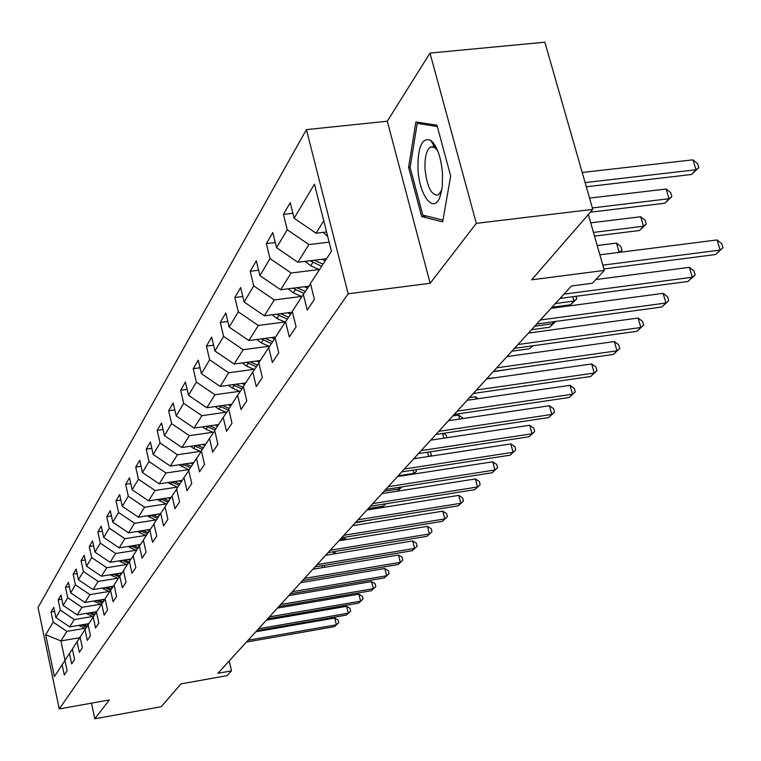 <?xml version="1.0" encoding="UTF-8"?>
<svg xmlns="http://www.w3.org/2000/svg" width="761" height="761" viewBox="0 0 761 761"><rect width="100%" height="100%" fill="white"/><g stroke="black" fill="none" stroke-linecap="round" stroke-linejoin="round"><path stroke-width="1.14" d="M306.417 129.617L38.05 607.487L59.244 708.957L348.158 293.784L306.417 129.617L387.292 121.218L430.165 283.292L476.319 223.354L429.994 53.08L387.292 121.218M429.994 53.08L544.847 42.197L592.79 209.37L531.663 279.81L604.329 270.421L588.339 214.507M434.674 146.578L434.959 145.161M91.482 703.164L94.802 718.803L161.199 706.722L181.023 683.882L227.082 675.625L231.506 670.879L229.223 660.928M476.319 223.354L592.79 209.37M64.951 660.586L62.126 664.714L64.285 675.007L67.101 670.774L64.923 660.424L69.47 653.442L71.686 663.896L74.597 659.511L72.371 648.99L77.089 641.742L79.353 652.377L82.378 647.83L80.095 637.128L84.994 629.613L87.306 640.429L90.445 635.711L88.114 624.829L93.194 617.019L95.563 628.025L98.825 623.126L96.438 612.044L101.717 603.939L104.143 615.135L107.529 610.046L105.085 598.764L110.573 590.336L113.066 601.742L116.585 596.443L114.074 584.962L119.791 576.182L122.34 587.806L126.012 582.289L123.434 570.588L129.389 561.447L132.005 573.29L135.829 567.544L133.185 555.625L139.396 546.094L142.069 558.165L146.064 552.172L143.353 540.015L149.822 530.084L152.581 542.384L156.737 536.134L153.95 523.739L160.714 513.361L163.539 525.918L167.886 519.383L165.032 506.74L172.091 495.896L175.001 508.7L179.548 501.87L176.6 488.971L183.991 477.623L186.987 490.693L191.753 483.549L188.718 470.374L196.452 458.493L199.544 471.839L204.528 464.353L201.408 450.893L209.513 438.441L212.7 452.082L217.931 444.224L214.707 430.469L223.22 417.399L226.512 431.335L232 423.087L228.681 409.028L237.622 395.292L241.018 409.542L246.792 400.866L243.358 386.483L252.776 372.034L256.276 386.617L262.364 377.485L258.807 362.759L268.728 347.539L272.362 362.464L278.773 352.828L275.092 337.76L285.556 321.694L289.323 336.99L296.096 326.821L292.281 311.382L303.335 294.402L307.235 310.079L314.398 299.32L310.44 283.492L331.454 251.235L314.445 184.162L294.127 218.226L290.245 202.711L283.425 214.383L292.89 213.289M62.126 664.714L54.412 676.567L45.67 634.741L53.175 622.156L51.044 611.996L54.592 611.406M283.425 214.383L287.249 229.755L276.547 247.696L272.809 232.543L266.35 243.587L270.041 258.597L259.91 275.587L256.305 260.795L250.188 271.258L253.746 285.917L244.138 302.022L240.647 287.563L234.845 297.494L238.298 311.829L229.175 327.116L225.798 312.98L220.281 322.417L223.62 336.429L214.944 350.964L211.672 337.142L206.431 346.122L209.656 359.829L201.399 373.67L198.231 360.143L193.237 368.695L196.367 382.108L188.5 395.301L185.427 382.06L180.661 390.212L183.696 403.349L176.191 415.934L173.204 402.959L168.657 410.75L171.606 423.62L164.433 435.634L161.541 422.926L157.185 430.374L160.057 442.978L153.199 454.469L150.383 442.017L146.226 449.133L149.013 461.499L142.45 472.495L139.71 460.281L135.724 467.102L138.435 479.221L132.148 489.761L129.484 477.784L125.66 484.319L128.305 496.21L122.274 506.312L119.677 494.555L116.014 500.824L118.592 512.495L112.809 522.189L110.269 510.65L106.749 516.671L109.261 528.134L103.705 537.447L101.232 526.108L97.855 531.891L100.3 543.145L94.963 552.096L92.547 540.966L89.303 546.531L91.691 557.585L86.554 566.203L84.195 555.264L81.066 560.619L83.406 571.482L78.459 579.768L76.157 569.019L73.142 574.175L75.425 584.857L70.659 592.838L68.414 582.27L65.503 587.245L67.739 597.737L63.144 605.442L60.947 595.045L58.14 599.839L60.328 610.16L55.895 617.59L53.746 607.373L51.044 611.996M604.329 270.421L592.41 283.225L571.425 285.965L217.922 673.304L231.506 670.879M88.866 623.659L69.708 626.893L74.283 619.568L92.804 616.467M72.409 649.152L69.47 653.442M55.895 617.59L69.708 626.893M60.328 610.16L74.283 619.568M96.695 611.654L77.203 614.907L81.95 607.326L100.804 604.186M80.133 637.299L77.089 641.742M63.144 605.442L77.203 614.907M67.739 597.737L81.95 607.326M104.97 599.173L84.975 602.493L89.903 594.617L109.099 591.459M88.152 625L84.994 629.613M70.659 592.838L84.975 602.493M75.425 584.857L89.903 594.617M113.36 586.265L93.042 589.604L98.15 581.433L117.708 578.236M96.476 612.225L93.194 617.019M78.459 579.768L93.042 589.604M83.406 571.482L98.15 581.433M122.064 572.871L101.403 576.22L106.721 567.735L126.649 564.519M105.123 598.955L101.717 603.939M86.554 566.203L101.403 576.22M91.691 557.585L106.721 567.735M131.101 558.955L110.107 562.322L115.624 553.504L135.943 550.26M114.121 585.152L110.573 590.336M94.963 552.096L110.107 562.322M100.3 543.145L115.624 553.504M140.5 544.486L119.144 547.872L124.89 538.693L145.617 535.421M123.482 570.788L119.791 576.182M103.705 537.447L119.144 547.872M109.261 528.134L124.89 538.693M150.269 529.428L128.552 532.843L134.535 523.283L155.682 519.982M133.232 555.834L129.389 561.447M112.809 522.189L128.552 532.843M118.592 512.495L134.535 523.283M160.457 513.751L138.35 517.185L144.58 507.226L166.164 503.906M143.401 540.243L139.396 546.094M122.274 506.312L138.35 517.185M128.305 496.21L144.58 507.226M171.101 497.418L148.557 500.871L155.054 490.484L177.094 487.135M154.007 523.968L149.822 530.084M132.148 489.761L148.557 500.871M138.435 479.221L155.054 490.484M182.202 480.381L159.201 483.844L165.993 473.009L188.509 469.642M165.08 506.978L160.714 513.361M142.45 472.495L159.201 483.844M149.013 461.499L165.993 473.009M193.789 462.593L170.321 466.074L177.408 454.755L200.428 451.359M176.666 489.218L172.091 495.896M153.199 454.469L170.321 466.074M160.057 442.978L177.408 454.755M205.889 444.005L181.936 447.506L189.356 435.663L212.89 432.248M188.776 470.64L183.991 477.623M164.433 435.634L181.936 447.506M171.606 423.62L189.356 435.663M218.55 424.571L194.093 428.082L201.855 415.677L225.941 412.253M201.465 451.168L196.452 458.493M176.191 415.934L194.093 428.082M183.696 403.349L201.855 415.677M231.81 404.215L206.821 407.744L214.954 394.75L239.61 391.306M214.773 430.764L209.513 438.441M188.5 395.301L206.821 407.744M196.367 382.108L214.954 394.75M245.698 382.888L220.157 386.426L228.69 372.785L253.955 369.332M228.747 409.332L223.22 417.399M201.399 373.67L220.157 386.426M209.656 359.829L228.69 372.785M260.281 360.505L234.16 364.043L243.13 349.718L269.014 346.255M243.434 386.807L237.622 395.292M214.944 350.964L234.16 364.043M223.62 336.429L243.13 349.718M275.596 336.99L248.876 340.538L258.302 325.461L284.852 321.989M258.892 363.102L252.776 372.034M229.175 327.116L248.876 340.538M238.298 311.829L258.302 325.461M292.072 312.21L264.352 315.796L274.283 299.929L301.527 296.457M275.178 338.122L268.728 347.539M244.138 302.022L264.352 315.796M253.746 285.917L274.283 299.929M308.985 286.165L280.647 289.741L291.13 272.999L319.106 269.537M292.376 311.763L285.556 321.694M259.91 275.587L280.647 289.741M270.041 258.597L291.13 272.999M326.574 258.73L297.855 262.25L308.909 244.576L329.142 242.141M310.545 283.901L303.335 294.402M276.547 247.696L297.855 262.25M287.249 229.755L308.909 244.576M326.564 231.962L316.024 233.208L323.748 220.861M294.127 218.226L316.024 233.208M430.165 283.292L348.158 293.784M94.802 718.803L109.318 699.958L59.244 708.957M79.857 637.699L60.928 640.924L65.008 660.291M85.08 628.31L66.892 631.392L60.928 640.924L45.67 634.741M53.175 622.156L66.892 631.392M266.35 243.587L275.273 242.531M250.188 271.258L258.607 270.222M234.845 297.494L242.807 296.495M220.281 322.417L227.815 321.446M206.431 346.122L213.575 345.18M193.237 368.695L200.019 367.772M180.661 390.212L187.111 389.318M168.657 410.75L174.802 409.884M157.185 430.374L163.044 429.527M146.226 449.133L151.81 448.324M135.724 467.102L141.061 466.312M125.66 484.319L130.768 483.549M116.014 500.824L120.904 500.082M106.749 516.671L111.429 515.948M97.855 531.891L102.345 531.197M89.303 546.531L93.613 545.846M81.066 560.619L85.203 559.953M73.142 574.175L77.127 573.528M65.503 587.245L69.337 586.617M58.14 599.839L61.831 599.23M415.877 121.941L408.6 167.41L421.67 216.581L442.664 221.86L450.683 175.962L436.947 125.194L415.877 121.941M431.497 140.899L431.392 141.536M426.474 216.01L421.67 216.581M410.16 167.23L408.6 167.41M602.826 265.151L720.134 250.084L715.578 254.526L603.911 268.937M599.868 254.83L717.081 239.953L720.134 250.084L722.95 247.725L715.578 254.526M717.081 239.953L721.732 243.682L722.95 247.725M323.168 232.362L327.744 236.604M586.312 186.768L691.549 174.497L695.963 169.751L692.976 159.82L582.222 172.5M692.976 159.82L697.618 163.653L698.807 167.62L695.963 169.751L585.114 182.611M698.807 167.62L691.549 174.497M417.979 169.028C419.13 195.567 433.808 214.573 440.01 196.747L442.274 186.664L442.541 174.012C441.076 157.108 437.118 145.855 430.678 140.271C421.936 137.294 417.703 146.883 417.979 169.028M437.67 150.678L434.731 147.434L430.384 147.044C426.369 150.145 424.59 157.517 425.038 169.161C427.111 187.235 431.535 195.834 438.298 194.949L441.78 190.117L440.01 196.747M434.788 146.569L435.045 145.313M442.969 220.129L422.802 215.097L410.131 167.43L417.199 123.377L437.299 126.507M421.965 122.882L417.199 123.377M563.93 294.184L692.32 277.232L688.001 281.456L560.067 298.417M595.834 279.544L689.39 267.339L692.32 277.232L695.135 274.883L688.001 281.456M689.39 267.339L693.956 270.926L695.135 274.883M540.367 320L665.932 303.011L661.823 307.016L536.705 324.015M551.012 308.338L663.097 293.337L665.932 303.011L668.729 300.652L661.823 307.016M663.097 293.337L667.597 296.79L668.729 300.652M305.237 261.346L310.697 265.798L319.439 269.679M322.017 259.292L325.261 260.738M590.327 212.205L664.857 203.235L669.043 198.726L666.16 189.013L589.556 198.088M310.108 260.747L321.637 266.302M323.035 264.153L314.255 260.243M666.16 189.013L670.726 192.704L671.877 196.576L669.043 198.726L592.372 207.915M671.877 196.576L664.857 203.235M288.257 288.78L293.375 292.852L301.898 296.619M304.305 286.754L307.587 288.21M594.512 236.1L639.497 230.516L643.483 226.236L640.705 216.742L590.717 222.84M292.956 288.191L304.01 293.423M305.389 291.415L296.961 287.687M640.705 216.742L645.195 220.29L646.298 224.086L643.483 226.236L593.456 232.419M646.298 224.086L639.497 230.516M517.994 344.524L640.838 327.506L636.938 331.32L514.512 348.338M528.438 333.071L638.108 318.041L640.838 327.506L643.625 325.156L636.938 331.32M638.108 318.041L642.541 321.38L643.625 325.156M496.724 367.829L616.971 350.821L613.252 354.455L493.404 371.454M506.978 356.586L614.336 341.556L616.971 350.821L619.739 348.471L613.252 354.455M614.336 341.556L618.683 344.781L619.739 348.471M476.472 390.012L594.227 373.033L590.679 376.495L473.313 393.475M486.536 378.978L591.678 363.967L594.227 373.033L596.976 370.693L590.679 376.495M591.678 363.967L595.958 367.068L596.976 370.693M272.143 314.788L276.947 318.507L285.251 322.169M287.496 312.8L290.692 314.207M619.169 252.376L616.486 243.111L597.204 245.527M276.69 314.198L287.297 319.154M288.609 317.251L280.562 313.703M616.486 243.111L620.909 246.526L621.984 250.236L620.025 252.272M619.207 252.376L621.984 250.236M256.828 339.482L261.337 342.888L269.47 346.455M271.534 337.532L274.654 338.892M261.232 338.892L271.43 343.591M272.676 341.784L264.971 338.398M242.264 362.949L246.488 366.07L254.469 369.551M256.362 361.037L259.14 362.246M246.526 362.369L256.333 366.831M257.522 365.109L250.131 361.884M552.029 307.225L570.531 304.752L573.975 301.052L555.406 303.525M576.02 296.305L576.743 298.883L570.531 304.752M576.743 298.883L573.975 301.052L572.757 296.733M228.395 385.285L232.352 388.139L240.181 391.554M241.922 383.411L244.595 384.581M232.524 384.714L241.96 388.957M243.092 387.32L236.005 384.229M531.501 329.713L549.642 327.24L552.924 323.701L534.726 326.174M555.654 321.446L549.642 327.24M555.682 321.542L552.924 323.701L552.419 321.884M215.163 406.564L218.873 409.19L226.559 412.529M228.148 404.728L230.735 405.86M219.168 406.003L228.252 410.055M229.09 408.381L222.526 405.527M511.896 351.192L529.675 348.719L532.339 345.855M532.928 345.77L529.675 348.719M202.531 426.873L206.012 429.28L213.556 432.543M215.011 425.076L217.513 426.16M206.421 426.312L214.954 430.089M215.943 428.567L209.656 425.846M493.147 371.739L510.85 368.98M190.459 446.26L193.722 448.467L201.132 451.663M202.455 444.51L204.88 445.556M493.09 378.046L487.011 378.455M194.245 445.708L202.436 449.304M203.377 447.858L197.356 445.252M492.976 377.608L493.518 377.989M178.911 464.8L189.042 469.87M190.459 463.088L192.799 464.096M476.015 399.021L475.406 396.738L469.556 397.584M182.592 464.258L190.469 467.682M191.372 466.303L185.589 463.81M475.406 396.738L478.26 398.697M167.858 482.541L177.646 487.373M178.968 480.866L181.242 481.846M459.606 419.045L458.56 415.087L452.814 415.934M171.434 481.998L179.006 485.28M179.872 483.948L174.317 481.57M458.56 415.087L462.46 417.722L462.688 418.588M157.251 499.539L166.716 504.143M167.962 497.894L170.169 498.845M160.742 499.007L168.029 502.136M168.856 500.862L163.51 498.579M443.387 433.361L446.231 435.254L446.878 437.718M443.825 438.174L442.598 433.475M147.082 515.825L156.243 520.229M157.413 514.227L159.553 515.14M150.478 515.302L157.498 518.298M158.288 517.08L153.151 514.893M430.222 451.815L431.43 455.145L430.46 456.2M428.633 456.476L427.539 452.224M430.06 456.258L431.43 455.145M137.322 531.463L146.188 535.668M147.282 529.894L149.365 530.788M140.633 530.94L147.387 533.822M148.148 532.652L143.201 530.541M413.156 474.132L413.851 473.38L398.165 475.806M416.02 469.699L416.429 471.287L413.527 474.074M416.429 471.287L413.851 473.38L413.033 470.165M127.943 546.474L136.523 550.498M137.551 544.952L139.586 545.818M131.177 545.96L137.674 548.729M138.416 547.597L133.641 545.57M399.049 487.344L399.439 488.895L401.884 486.897L397.309 491.206L399.439 488.895L384.02 491.311M118.925 560.905L127.23 564.767M128.2 559.421L130.198 560.267M122.074 560.4L128.343 563.054M129.047 561.97L124.443 560.02M368.267 508.576L383.382 506.17L385.561 503.83L370.398 506.236M386.093 503.715L383.382 506.17M110.24 574.793L118.297 578.484M119.201 573.337L121.17 574.165M113.322 574.289L119.363 576.848M120.048 575.811L115.586 573.918M355.225 522.864L370.626 519.906M370.75 519.887L370.093 520.476M101.879 588.148L109.689 591.706M110.535 586.731L112.485 587.549M104.885 587.663L110.726 590.117M111.401 589.128L107.063 587.302M93.822 601.028L101.394 604.434M102.193 599.639L104.105 600.448M345.446 539.711L345.161 538.569L340.148 539.378M96.752 600.543L102.412 602.921M103.068 601.961L98.854 600.191M345.161 538.569L346.693 539.501M457.171 411.159L572.529 394.217L569.152 397.518L454.165 414.46M467.064 400.324L570.065 385.332L572.529 394.217L575.268 391.886L569.152 397.518M570.065 385.332L574.279 388.338L575.268 391.886M438.755 431.335L551.82 414.441L548.586 417.599L435.882 434.483M448.467 420.69L549.423 405.746L551.82 414.441L554.531 412.129L548.586 417.599M549.423 405.746L553.58 408.647L554.531 412.129M421.166 450.607L532.015 433.78L528.924 436.795L418.426 453.613M430.716 440.153L529.694 425.247L532.015 433.78L534.707 431.477L528.924 436.795M529.694 425.247L533.784 428.072L534.707 431.477M404.357 469.033L513.066 452.281L510.108 455.173L401.722 471.906M413.737 458.75L510.821 443.92L513.066 452.281L515.739 449.989L510.108 455.173M510.821 443.92L514.845 446.65L515.739 449.989M388.262 486.669L494.926 470.003L492.082 472.771L385.741 489.428M397.48 476.567L492.738 461.794L494.926 470.003L497.57 467.72L492.082 472.771M492.738 461.794L496.705 464.448L497.57 467.72M372.842 503.563L477.528 486.983L474.807 489.646L370.426 506.208M381.908 493.623L475.406 478.935L477.528 486.983L480.153 484.728L474.807 489.646M475.406 478.935L479.306 481.513L480.153 484.728M358.05 519.763L460.833 503.287L458.227 505.837L355.739 522.293M366.973 509.984L458.769 495.382L460.833 503.287L463.449 501.042L458.227 505.837M458.769 495.382L462.621 497.884L463.449 501.042M343.867 535.306L444.814 518.935L442.303 521.38L341.641 537.742M352.638 525.689L442.797 511.173L444.814 518.935L447.392 516.709L442.303 521.38M442.797 511.173L446.593 513.608L447.392 516.709M330.236 550.241L429.404 533.975L426.997 536.334L328.105 552.581M338.873 540.776L427.454 526.355L429.404 533.975L431.972 531.758L426.997 536.334M427.454 526.355L431.183 528.714L431.972 531.758M317.137 564.595L414.593 548.443L412.272 550.707L315.092 566.84M325.641 555.283L412.69 540.947L414.593 548.443L417.133 546.246L412.272 550.707M412.69 540.947L416.372 543.249L417.133 546.246M304.543 578.398L400.334 562.36L398.098 564.548L302.564 580.567M312.904 569.228L398.479 554.997L400.334 562.36L402.854 560.182L398.098 564.548M398.479 554.997L402.112 557.242L402.854 560.182M292.405 591.687L386.607 575.773L384.448 577.875L290.502 593.77M300.643 582.669L384.79 568.534L386.607 575.773L389.099 573.613L384.448 577.875M384.79 568.534L388.367 570.721L389.099 573.613M280.723 604.5L373.366 588.7L371.292 590.726L278.887 606.507M288.838 595.606L371.596 581.585L373.366 588.7L375.839 586.56L371.292 590.726M371.596 581.585L375.125 583.716L375.839 586.56M269.451 616.838L360.6 601.161L358.593 603.121L267.682 618.779M277.442 608.087L358.869 594.16L360.6 601.161L363.045 599.04L358.593 603.121M358.869 594.16L362.35 596.243L363.045 599.04M258.588 628.748L348.281 613.195L346.341 615.088L256.876 630.622M266.464 620.12L346.588 606.308L348.281 613.195L350.697 611.093L346.341 615.088M346.588 606.308L350.022 608.343L350.697 611.093M86.041 613.433L93.403 616.714M94.145 612.082L96.029 612.871M88.904 612.957L94.402 615.259M95.03 614.336L90.93 612.615M333.775 553.941L333.232 551.735M333.385 551.706L336.362 553.513M248.096 640.248L336.381 624.819L334.507 626.645L246.45 642.046M255.858 631.744L334.735 618.037L336.381 624.819L338.778 622.726L334.507 626.645M334.735 618.037L338.122 620.025L338.778 622.726M78.545 625.399L85.708 628.567M86.383 624.077L88.124 624.81M81.332 624.933L86.668 627.169M87.277 626.274L83.282 624.6M323.691 565.413L325.251 567.183M322.474 567.639L322.008 565.689M312.876 262.402L310.697 265.798M295.439 289.627L293.375 292.852M278.897 315.454L276.947 318.507M263.192 339.977L261.337 342.888M248.257 363.301L246.488 366.07M234.036 385.513L232.352 388.139M220.481 406.678L218.873 409.19M207.553 426.873L206.012 429.28M195.187 446.174L193.722 448.467M183.372 464.629L181.965 466.826M172.062 482.293L170.711 484.396M161.218 499.226L159.934 501.233M150.83 515.454L149.594 517.385M140.852 531.035L139.663 532.89M131.263 545.998L130.121 547.787M122.045 560.41L120.951 562.103M113.132 574.317L112.133 575.887M104.552 587.711L103.639 589.147M96.295 600.619L95.448 601.932M88.333 613.052L87.553 614.26M80.647 625.047L79.934 626.151M435.711 146.464L434.274 146.626M433.332 146.721L430.384 147.044M434.731 147.434L430.678 140.271"/></g></svg>

